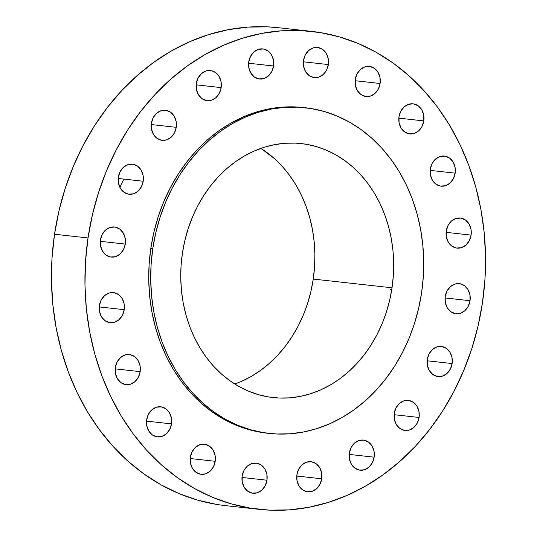 <?xml version="1.0" encoding="UTF-8"?>
<svg xmlns="http://www.w3.org/2000/svg" width="537" height="537" viewBox="0 0 537 537"><rect width="100%" height="100%" fill="white"/><g stroke="black" fill="none" stroke-linecap="round" stroke-linejoin="round"><path stroke-width="0.81" d="M391.728 289.745L390.157 289.53L391.728 289.745M176.23 127.329A15.137 12.579 -83.7 0 1 162.147 140.332A15.137 12.579 -83.7 0 1 151.394 123.248L151.494 129.128L153.468 134.431L157.019 138.338L161.603 140.258L166.524 139.895L171.035 137.318L174.438 132.901L176.23 127.329L176.129 121.443L174.156 116.146L170.612 112.24L166.027 110.313L161.107 110.676L156.596 113.26L153.186 117.67L151.394 123.248A15.137 12.579 -83.7 0 1 165.483 110.239A15.137 12.579 -83.7 0 1 176.23 127.329L151.253 124.557L176.23 127.329M221.157 87.612A15.137 12.579 -83.7 0 1 207.074 100.62A15.137 12.579 -83.7 0 1 196.32 83.537L196.421 89.417L198.395 94.72L201.946 98.627L206.53 100.547L211.45 100.184L215.961 97.6L219.365 93.19L221.157 87.612L221.056 81.731L219.083 76.429L215.538 72.522L210.954 70.602L206.033 70.965L201.523 73.549L198.113 77.959L196.32 83.537A15.137 12.579 -83.7 0 1 210.41 70.528A15.137 12.579 -83.7 0 1 221.157 87.612L196.18 84.846L221.157 87.612M273.575 65.991A15.137 12.579 -83.7 0 1 259.492 78.993A15.137 12.579 -83.7 0 1 248.738 61.909L248.839 67.796L250.813 73.092L254.363 76.999L258.948 78.919L263.868 78.563L268.372 75.979L271.782 71.562L273.575 65.991L273.474 60.104L271.5 54.808L267.95 50.901L263.365 48.981L258.445 49.337L253.941 51.921L250.531 56.338L248.738 61.909A15.137 12.579 -83.7 0 1 262.821 48.907A15.137 12.579 -83.7 0 1 273.575 65.991L248.591 63.225L273.575 65.991M328.349 64.568A15.137 12.579 -83.7 0 1 314.259 77.576A15.137 12.579 -83.7 0 1 303.512 60.493L303.606 66.373L305.587 71.676L309.131 75.583L313.715 77.503L318.636 77.14L323.146 74.556L326.556 70.146L328.349 64.568L328.248 58.687L326.274 53.385L322.724 49.478L318.139 47.558L313.219 47.921L308.708 50.505L305.305 54.915L303.512 60.493A15.137 12.579 -83.7 0 1 317.595 47.484A15.137 12.579 -83.7 0 1 328.349 64.568L303.365 61.802L328.349 64.568M380.115 83.497A15.137 12.579 -83.7 0 1 366.026 96.499A15.137 12.579 -83.7 0 1 355.279 79.416L355.38 85.296L357.353 90.599L360.904 94.505L365.482 96.425L370.402 96.063L374.913 93.485L378.323 89.068L380.115 83.497L380.015 77.61L378.041 72.314L374.49 68.407L369.906 66.481L364.985 66.843L360.481 69.427L357.071 73.838L355.279 79.416A15.137 12.579 -83.7 0 1 369.362 66.407A15.137 12.579 -83.7 0 1 380.115 83.497L355.132 80.725L380.115 83.497M398.978 116.831L399.072 122.711L401.052 128.014L404.596 131.921L409.181 133.841L414.101 133.478L418.612 130.894L422.022 126.484L423.807 120.906A15.137 12.579 -83.7 0 1 409.724 133.914A15.137 12.579 -83.7 0 1 398.978 116.831L398.978 116.831A15.137 12.579 -83.7 0 1 413.06 103.822A15.137 12.579 -83.7 0 1 423.807 120.906L423.713 115.025L421.74 109.723L418.189 105.816L413.604 103.896L408.684 104.259L404.173 106.843L400.763 111.253L398.978 116.831M398.83 118.14L423.807 120.906L398.83 118.14M455.161 173.149A15.137 12.579 -83.7 0 1 441.072 186.158A15.137 12.579 -83.7 0 1 430.325 169.068L430.419 174.955L432.399 180.257L435.943 184.164L440.528 186.084L445.448 185.721L449.959 183.137L453.369 178.727L455.161 173.149L455.061 167.269L453.087 161.966L449.536 158.059L444.951 156.139L440.031 156.502L435.52 159.086L432.117 163.496L430.325 169.068A15.137 12.579 -83.7 0 1 444.408 156.066A15.137 12.579 -83.7 0 1 455.161 173.149L430.177 170.383L455.161 173.149M471.09 235.105A15.137 12.579 -83.7 0 1 457.007 248.114A15.137 12.579 -83.7 0 1 446.254 231.031L446.354 236.911L448.328 242.214L451.879 246.121L456.463 248.04L461.384 247.678L465.888 245.094L469.298 240.683L471.09 235.105L470.989 229.225L469.016 223.922L465.465 220.016L460.88 218.096L455.96 218.458L451.456 221.043L448.046 225.453L446.254 231.031A15.137 12.579 -83.7 0 1 460.337 218.022A15.137 12.579 -83.7 0 1 471.09 235.105L446.106 232.34L471.09 235.105M445.207 296.639L445.307 302.519L447.281 307.822L450.832 311.728L455.416 313.648L460.337 313.286L464.841 310.701L468.251 306.291L470.043 300.713A15.137 12.579 -83.7 0 1 455.96 313.722A15.137 12.579 -83.7 0 1 445.207 296.639L445.207 296.639A15.137 12.579 -83.7 0 1 459.289 283.63A15.137 12.579 -83.7 0 1 470.043 300.713L469.942 294.833L467.969 289.53L464.418 285.624L459.833 283.704L454.913 284.066L450.409 286.651L446.999 291.061L445.207 296.639M445.059 297.948L470.043 300.713L445.059 297.948M452.12 363.549A15.137 12.579 -83.7 0 1 438.038 376.558A15.137 12.579 -83.7 0 1 427.284 359.468L427.385 365.355L429.358 370.651L432.909 374.558L437.494 376.484L442.414 376.122L446.925 373.537L450.328 369.127L452.12 363.549L452.02 357.669L450.046 352.366L446.502 348.459L441.917 346.54L436.997 346.902L432.486 349.48L429.076 353.896L427.284 359.468A15.137 12.579 -83.7 0 1 441.374 346.466A15.137 12.579 -83.7 0 1 452.12 363.549L427.143 360.783L452.12 363.549M419.082 417.464A15.137 12.579 -83.7 0 1 404.999 430.466A15.137 12.579 -83.7 0 1 394.245 413.383L394.346 419.269L396.319 424.566L399.87 428.472L404.455 430.392L409.375 430.036L413.879 427.452L417.289 423.035L419.082 417.464L418.981 411.577L417.007 406.281L413.456 402.374L408.872 400.454L403.952 400.81L399.447 403.394L396.038 407.811L394.245 413.383A15.137 12.579 -83.7 0 1 408.328 400.38A15.137 12.579 -83.7 0 1 419.082 417.464L394.098 414.698L419.082 417.464M349.318 453.094L349.419 458.981L351.393 464.277L354.944 468.183L359.528 470.103L364.448 469.747L368.953 467.163L372.363 462.746L374.155 457.175A15.137 12.579 -83.7 0 1 360.072 470.177A15.137 12.579 -83.7 0 1 349.318 453.094L349.318 453.094A15.137 12.579 -83.7 0 1 363.401 440.092A15.137 12.579 -83.7 0 1 374.155 457.175L374.054 451.288L372.081 445.992L368.53 442.085L363.945 440.165L359.025 440.521L354.521 443.106L351.111 447.522L349.318 453.094M349.178 454.409L374.155 457.175L349.178 454.409M321.737 478.796A15.137 12.579 -83.7 0 1 307.654 491.805A15.137 12.579 -83.7 0 1 296.907 474.721L297.001 480.602L298.981 485.904L302.526 489.811L307.11 491.731L312.031 491.368L316.541 488.784L319.951 484.374L321.737 478.796L321.643 472.916L319.669 467.613L316.118 463.706L311.534 461.786L306.614 462.149L302.103 464.733L298.693 469.143L296.907 474.721A15.137 12.579 -83.7 0 1 310.99 461.713A15.137 12.579 -83.7 0 1 321.737 478.796L296.76 476.03L321.737 478.796M266.97 480.219A15.137 12.579 -83.7 0 1 252.887 493.221A15.137 12.579 -83.7 0 1 242.133 476.138L242.234 482.025L244.207 487.321L247.758 491.227L252.343 493.147L257.263 492.791L261.767 490.207L265.177 485.79L266.97 480.219L266.869 474.332L264.895 469.036L261.344 465.129L256.76 463.209L251.84 463.565L247.335 466.15L243.926 470.566L242.133 476.138A15.137 12.579 -83.7 0 1 256.216 463.136A15.137 12.579 -83.7 0 1 266.97 480.219L241.986 477.453L266.97 480.219M215.203 461.296A15.137 12.579 -83.7 0 1 201.113 474.299A15.137 12.579 -83.7 0 1 190.367 457.215L190.46 463.102L192.441 468.398L195.985 472.305L200.57 474.225L205.49 473.869L210.001 471.285L213.411 466.868L215.203 461.296L215.102 455.41L213.129 450.113L209.578 446.207L204.993 444.287L200.073 444.643L195.562 447.227L192.159 451.644L190.367 457.215A15.137 12.579 -83.7 0 1 204.449 444.213A15.137 12.579 -83.7 0 1 215.203 461.296L190.219 458.524L215.203 461.296M171.504 423.881A15.137 12.579 -83.7 0 1 157.422 436.883A15.137 12.579 -83.7 0 1 146.668 419.8L146.769 425.687L148.742 430.983L152.293 434.889L156.878 436.809L161.798 436.453L166.302 433.869L169.712 429.452L171.504 423.881L171.404 417.994L169.43 412.698L165.879 408.791L161.295 406.871L156.374 407.227L151.87 409.812L148.46 414.228L146.668 419.8A15.137 12.579 -83.7 0 1 160.751 406.798A15.137 12.579 -83.7 0 1 171.504 423.881L146.52 421.115L171.504 423.881M140.157 371.638A15.137 12.579 -83.7 0 1 126.067 384.646A15.137 12.579 -83.7 0 1 115.321 367.556L115.421 373.443L117.395 378.739L120.946 382.646L125.524 384.566L130.444 384.21L134.955 381.626L138.365 377.209L140.157 371.638L140.056 365.751L138.083 360.455L134.532 356.548L129.947 354.628L125.027 354.984L120.523 357.568L117.113 361.985L115.321 367.556A15.137 12.579 -83.7 0 1 129.404 354.554A15.137 12.579 -83.7 0 1 140.157 371.638L115.173 368.872L140.157 371.638M99.392 305.6L99.486 311.487L101.466 316.783L105.01 320.69L109.595 322.609L114.515 322.254L119.026 319.669L122.436 315.253L124.222 309.681A15.137 12.579 -83.7 0 1 110.139 322.683A15.137 12.579 -83.7 0 1 99.392 305.6L99.392 305.6A15.137 12.579 -83.7 0 1 113.475 292.598A15.137 12.579 -83.7 0 1 124.222 309.681L124.128 303.794L122.147 298.498L118.603 294.591L114.019 292.672L109.098 293.027L104.587 295.612L101.178 300.029L99.392 305.6M99.244 306.916L124.222 309.681L99.244 306.916M118.355 177.156L118.455 183.043L120.429 188.339L123.98 192.246L128.565 194.166L133.485 193.81L137.989 191.226L141.399 186.809L143.191 181.238A15.137 12.579 -83.7 0 1 129.108 194.246A15.137 12.579 -83.7 0 1 118.355 177.156L118.355 177.156A15.137 12.579 -83.7 0 1 132.438 164.154A15.137 12.579 -83.7 0 1 143.191 181.238L143.09 175.357L141.117 170.054L137.566 166.148L132.981 164.228L128.061 164.584L123.557 167.168L120.147 171.585L118.355 177.156M118.214 178.472L143.191 181.238L118.214 178.472M125.269 244.073A15.137 12.579 -83.7 0 1 111.186 257.075A15.137 12.579 -83.7 0 1 100.432 239.992L100.533 245.879L102.507 251.175L106.058 255.082L110.642 257.001L115.562 256.646L120.073 254.061L123.476 249.645L125.269 244.073L125.175 238.186L123.195 232.89L119.65 228.984L115.066 227.064L110.145 227.419L105.635 230.004L102.225 234.421L100.432 239.992A15.137 12.579 -83.7 0 1 114.522 226.99A15.137 12.579 -83.7 0 1 125.269 244.073L100.291 241.308L125.269 244.073M482.461 302.754L478.071 325.905L471.822 348.52L463.773 370.382L454.013 391.278L442.622 411.013L429.714 429.392L415.416 446.24L399.87 461.39L383.217 474.701L365.616 486.052L347.244 495.315L328.275 502.417L308.889 507.284L289.282 509.875L269.628 510.15L250.128 508.116L230.964 503.8L212.33 497.228L194.387 488.475L177.331 477.621L161.308 464.774L146.473 450.046L132.981 433.594L120.959 415.571L110.515 396.145L101.748 375.511L94.754 353.863L89.592 331.41L86.316 308.366L84.96 284.959L85.524 261.412L88.021 237.951A240.415 199.777 -83.7 0 1 311.715 31.401A240.415 199.777 -83.7 0 1 482.461 302.754A240.415 199.777 -83.7 0 1 258.767 509.304A240.415 199.777 -83.7 0 1 88.021 237.951L92.411 214.807L98.66 192.192L106.702 170.33L116.469 149.434L127.853 129.699L140.761 111.32L155.059 94.472L170.612 79.322L187.265 66.004L204.859 54.66L223.231 45.39L242.2 38.288L261.586 33.422L281.2 30.837L300.848 30.562L320.347 32.589L339.512 36.912L358.152 43.477L376.088 52.237L393.151 63.091L409.174 75.939L424.002 90.659L437.494 107.118L449.523 125.141L459.967 144.567L468.727 165.201L475.722 186.849L480.883 209.302L484.159 232.34L485.522 255.746L484.951 279.294L482.461 302.754M311.715 31.401L278.233 27.696A240.415 199.777 96.3 0 0 54.539 234.246L88.021 237.951L54.539 234.246A240.415 199.777 96.3 0 0 225.285 505.599L258.767 509.304M152.803 248.49A163.839 136.15 -83.7 0 1 305.251 107.729A163.839 136.15 -83.7 0 1 421.612 292.652L418.618 308.426L414.363 323.838L408.879 338.74L402.226 352.977L394.46 366.429L385.667 378.954L375.927 390.433L365.328 400.763L353.977 409.832L341.982 417.564L329.463 423.881L316.535 428.721L303.324 432.037L289.96 433.802L276.568 433.99L263.284 432.607L250.222 429.66L237.522 425.183L225.298 419.216L213.672 411.819L202.751 403.065L192.642 393.03L183.446 381.82L175.25 369.53L168.135 356.293L162.161 342.23L157.395 327.483L153.877 312.178L151.649 296.478L150.722 280.529L151.105 264.479L152.803 248.49L155.797 232.716L160.053 217.304L165.537 202.409L172.196 188.165L179.955 174.72L188.749 162.194L198.495 150.709L209.088 140.385L220.438 131.31L232.434 123.577L244.953 117.267L257.881 112.428L271.091 109.105L284.456 107.346L297.847 107.158L311.138 108.541L324.194 111.488L336.894 115.965L349.117 121.926L360.75 129.323L371.664 138.083L381.773 148.118L390.97 159.328L399.166 171.612L406.281 184.849L412.255 198.912L417.021 213.666L420.538 228.963L422.767 244.671L423.693 260.62L423.31 276.662L421.612 292.652A163.839 136.15 -83.7 0 1 269.165 433.413A163.839 136.15 -83.7 0 1 152.803 248.49L150.837 248.275L152.803 248.49M305.251 107.729L303.277 107.514A163.839 136.15 96.3 0 0 150.837 248.275A163.839 136.15 96.3 0 0 267.198 433.198A163.839 136.15 96.3 0 0 268.178 433.299M234.77 384.029A127.772 106.178 96.3 0 0 313.259 279.065L392.03 287.792A127.772 106.178 -83.7 0 1 273.138 397.568A127.772 106.178 -83.7 0 1 182.392 253.35L182.392 253.35A127.772 106.178 -83.7 0 1 301.277 143.574A127.772 106.178 -83.7 0 1 392.03 287.792L313.259 279.065A127.772 106.178 96.3 0 0 260.875 148.387L274.306 158.516L282.187 166.342L289.356 175.089L295.753 184.668L301.304 194.991L305.956 205.96L309.674 217.465L312.42 229.4L314.158 241.643L314.883 254.082L314.581 266.6L313.259 279.065L310.923 291.369L307.6 303.392L303.324 315.004L298.136 326.113L292.081 336.605L285.221 346.372L277.622 355.326L269.359 363.374L260.505 370.456L251.155 376.484L241.388 381.411L234.77 384.029M182.392 253.35L181.063 265.822L180.761 278.334L181.486 290.779L183.224 303.022L185.97 314.957L189.689 326.462L194.347 337.431L199.898 347.748L206.289 357.333L213.458 366.073L221.338 373.9L229.856 380.733L238.925 386.499L248.456 391.151L258.364 394.641L268.547 396.937L278.911 398.018L289.356 397.87L299.78 396.501L310.084 393.91L320.166 390.137L329.926 385.21L339.283 379.182L348.13 372.107L356.4 364.052L363.999 355.098L370.852 345.331L376.907 334.84L382.096 323.737L386.372 312.118L389.694 300.096L392.03 287.792L393.353 275.327L393.655 262.808L392.93 250.37L391.191 238.126L388.446 226.191L384.727 214.686L380.075 203.718L374.524 193.394L368.127 183.815L360.958 175.069L353.077 167.242L344.559 160.415L335.491 154.643L325.959 149.991L316.051 146.5L305.868 144.205L295.504 143.124L285.06 143.272L274.635 144.648L264.338 147.232L254.256 151.011L244.489 155.938L235.139 161.966L226.285 169.041L218.022 177.096L210.423 186.05L203.563 195.817L197.509 206.302L192.32 217.411L188.044 229.03L184.721 241.046L182.392 253.35M303.439 107.534L295.874 106.937L282.482 107.125L269.118 108.89L255.914 112.206L242.986 117.046L230.46 123.362L218.472 131.095L207.121 140.164L196.522 150.494L186.782 161.973L177.989 174.498L170.222 187.95L163.57 202.187L158.086 217.089L153.83 232.501L150.837 248.275L149.138 264.264L148.749 280.307L149.675 296.263L151.911 311.963L155.428 327.261L160.194 342.015L166.168 356.078L173.283 369.315L181.479 381.599L190.675 392.809L200.778 402.844L211.699 411.604L223.325 419.001L235.548 424.968L248.255 429.439L261.311 432.386L267.359 433.211M278.468 27.723L267.372 26.85L247.718 27.125L228.111 29.716L208.725 34.583L189.756 41.685L171.384 50.948L153.783 62.299L137.13 75.61L121.584 90.76L107.286 107.608L94.378 125.987L82.987 145.722L73.227 166.618L65.178 188.48L58.929 211.095L54.539 234.246L52.049 257.706L51.478 281.254L52.841 304.66L56.116 327.698L61.278 350.151L68.273 371.799L77.033 392.433L87.477 411.859L99.506 429.882L112.998 446.341L127.826 461.061L143.849 473.909L160.912 484.763L178.848 493.523L197.488 500.088L216.653 504.411M123.792 179.09L119.892 187.366M269.165 433.413L267.198 433.198"/></g></svg>
